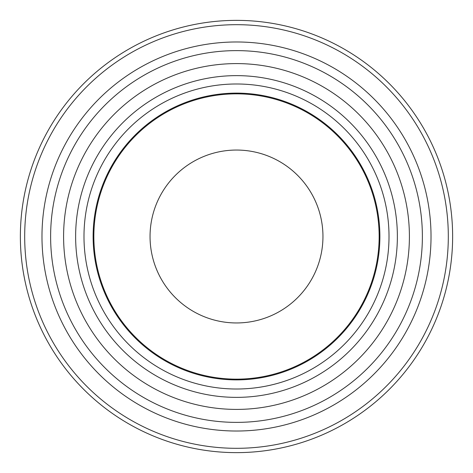 <?xml version="1.0" encoding="UTF-8"?>
<svg xmlns="http://www.w3.org/2000/svg" width="473" height="473" viewBox="0 0 473 473"><rect width="100%" height="100%" fill="white"/><g stroke="black" fill="none" stroke-linecap="round" stroke-linejoin="round"><path stroke-width="0.71" d="M236.5 322.953A86.453 86.453 0 0 0 322.953 236.5A86.453 86.453 0 0 0 236.5 150.047A86.453 86.453 0 0 0 150.047 236.5A86.453 86.453 0 0 0 236.5 322.953M236.5 379.151A142.651 142.651 0 0 0 379.151 236.5A142.651 142.651 0 0 0 236.5 93.849A142.651 142.651 0 0 0 93.849 236.5A142.651 142.651 0 0 0 236.5 379.151A142.651 142.651 0 0 0 379.151 236.5A142.651 142.651 0 0 0 236.5 93.849A142.651 142.651 0 0 0 93.849 236.5A142.651 142.651 0 0 0 236.5 379.151M236.5 409.405A172.905 172.905 0 0 0 409.405 236.5A172.905 172.905 0 0 0 236.5 63.595A172.905 172.905 0 0 0 63.595 236.5A172.905 172.905 0 0 0 266.524 406.78A172.905 172.905 0 0 0 406.78 206.476M236.5 431.021A194.521 194.521 0 0 0 431.021 236.5A194.521 194.521 0 0 0 236.5 41.979A194.521 194.521 0 0 0 41.979 236.5A194.521 194.521 0 0 0 236.5 431.021A194.521 194.521 0 0 0 431.021 236.5A194.521 194.521 0 0 0 236.5 41.979A194.521 194.521 0 0 0 41.979 236.5A194.521 194.521 0 0 0 236.5 431.021M199.718 27.907A211.809 211.809 0 0 0 27.907 273.282A211.809 211.809 0 0 0 273.282 445.093A211.809 211.809 0 0 0 445.093 199.718A211.809 211.809 0 0 0 199.718 27.907M274.033 449.35A216.131 216.131 0 0 1 23.65 274.033A216.131 216.131 0 0 1 198.967 23.65A216.131 216.131 0 0 1 449.35 198.967A216.131 216.131 0 0 1 274.033 449.35M27.132 268.581A211.809 211.809 0 0 0 273.282 445.093M236.5 389.013A152.513 152.513 0 0 0 389.013 236.5A152.513 152.513 0 0 0 236.5 83.987A152.513 152.513 0 0 0 83.987 236.5A152.513 152.513 0 0 0 236.5 389.013M236.5 397.367A160.867 160.867 0 0 0 397.367 236.5A160.867 160.867 0 0 0 236.5 75.633A160.867 160.867 0 0 0 75.633 236.5A160.867 160.867 0 0 0 236.5 397.367M236.5 379.884A143.384 143.384 0 0 0 379.884 236.5A143.384 143.384 0 0 0 236.5 93.116A143.384 143.384 0 0 0 93.116 236.5A143.384 143.384 0 0 0 236.5 379.884M236.5 422.377A185.877 185.877 0 0 0 422.377 236.5A185.877 185.877 0 0 0 236.5 50.623A185.877 185.877 0 0 0 50.623 236.5A185.877 185.877 0 0 0 236.5 422.377M65.587 262.686A172.905 172.905 0 0 0 135.739 377.011M236.5 63.595A172.905 172.905 0 0 0 206.476 66.22"/></g></svg>
